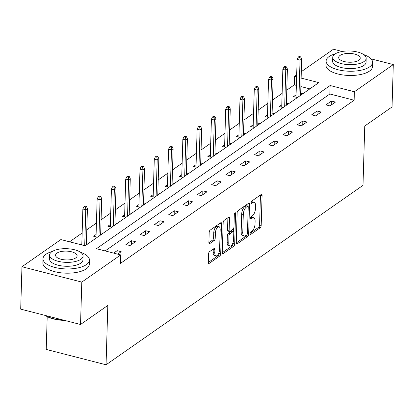 <?xml version="1.0" encoding="UTF-8"?>
<svg xmlns="http://www.w3.org/2000/svg" width="414" height="414" viewBox="0 0 414 414"><rect width="100%" height="100%" fill="white"/><g stroke="black" fill="none" stroke-linecap="round" stroke-linejoin="round"><path stroke-width="0.62" d="M250.103 233.687A1.278 0.564 104.4 0 0 250.413 234.484A1.278 0.564 104.4 0 0 250.698 234.412L260.246 227.747A1.827 0.802 104.4 0 0 261.193 225.454L262.083 195.496A1.827 0.802 104.4 0 0 261.638 194.357A1.827 0.802 104.4 0 0 261.234 194.461L251.681 201.126A1.278 0.564 104.4 0 0 251.019 202.731A1.278 0.564 104.4 0 0 251.329 203.528A1.278 0.564 104.4 0 0 251.614 203.455L252.85 202.596A5.837 2.567 104.4 0 1 254.144 202.265A5.837 2.567 104.4 0 1 255.567 205.913L255.495 208.408A5.837 2.567 104.4 0 1 252.457 215.741L251.226 216.605A1.278 0.564 104.4 0 0 250.558 218.209A1.278 0.564 104.4 0 0 250.874 219.006A1.278 0.564 104.4 0 0 251.153 218.934L252.39 218.074A5.837 2.567 104.4 0 1 253.684 217.743A5.837 2.567 104.4 0 1 255.107 221.392L255.034 223.886A5.837 2.567 104.4 0 1 252.002 231.219L250.765 232.083A1.278 0.564 104.4 0 0 250.103 233.687M209.5 251.691A1.827 0.802 104.4 0 0 208.547 253.984L208.299 262.388A1.827 0.802 104.4 0 0 208.744 263.532A1.827 0.802 104.4 0 0 209.148 263.428L219.756 256.018A1.827 0.802 104.4 0 0 220.703 253.73L221.593 223.772A1.827 0.802 104.4 0 0 221.148 222.628A1.827 0.802 104.4 0 0 220.745 222.732L210.136 230.137A1.827 0.802 104.4 0 0 209.189 232.43L208.889 242.583A1.827 0.802 104.4 0 0 209.334 243.722A1.827 0.802 104.4 0 0 209.738 243.618L214.276 240.451A1.827 0.802 104.4 0 0 215.223 238.159L215.373 233.123A4.88 2.148 104.4 0 1 218.99 226.717A4.88 2.148 104.4 0 1 220.181 229.765L219.596 249.487A4.88 2.148 104.4 0 1 215.979 255.893A4.88 2.148 104.4 0 1 214.788 252.845L214.887 249.559A1.827 0.802 104.4 0 0 214.442 248.421A1.827 0.802 104.4 0 0 214.038 248.524L209.5 251.691M371.037 58.86L393.3 64.568L392.042 106.962L364.755 126.016L362.995 185.363L106.056 364.781L107.821 305.434L80.533 324.488L81.791 282.094L21.958 266.745L60.874 239.571L85.129 245.797L318.806 82.619L301.118 78.08M393.3 64.568L354.384 91.748L330.129 85.522L96.452 248.7L120.707 254.921L81.791 282.094M120.707 254.921L120.453 263.397L354.13 100.224L354.384 91.748M236.254 242.868A1.827 0.802 104.4 0 0 236.699 244.012A1.827 0.802 104.4 0 0 237.103 243.908L247.707 236.503A1.827 0.802 104.4 0 0 248.654 234.21L249.544 204.252A1.827 0.802 104.4 0 0 249.099 203.108A1.827 0.802 104.4 0 0 248.695 203.212L238.091 210.622A1.827 0.802 104.4 0 0 237.139 212.91L236.254 242.868M233.729 246.263L223.125 253.668A1.827 0.802 104.4 0 1 222.722 253.772A1.827 0.802 104.4 0 1 222.277 252.628L223.167 222.67A1.827 0.802 104.4 0 1 224.114 220.377L228.652 217.21A1.827 0.802 104.4 0 1 229.056 217.107A1.827 0.802 104.4 0 1 229.501 218.245L229.139 230.396A1.827 0.802 104.4 0 0 229.584 231.535A1.827 0.802 104.4 0 0 229.993 231.431L232.999 229.33A1.827 0.802 104.4 0 0 233.951 227.038L234.324 214.39A1.278 0.564 104.4 0 1 235.271 212.713A1.278 0.564 104.4 0 1 235.582 213.51L234.681 243.97A1.827 0.802 104.4 0 1 233.729 246.263L232.114 245.844L222.277 252.716M47.201 316.617L46.223 349.432L106.056 364.781M354.13 100.224L329.875 93.999L105.146 250.931M331.407 101.037L325.911 104.877L329.958 105.912L335.449 102.077L331.407 101.037L331.288 104.98M317.124 111.014L311.628 114.849L315.67 115.884L321.166 112.049L317.124 111.014L317.005 114.952M302.836 120.986L297.345 124.826L301.387 125.861L306.883 122.026L302.836 120.986L302.722 124.93M288.553 130.964L283.062 134.798L287.104 135.833L292.594 131.999L288.553 130.964L288.439 134.902M274.27 140.936L268.774 144.776L272.816 145.811L278.311 141.976L274.27 140.936L274.151 144.879M259.987 150.913L254.491 154.748L258.533 155.783L264.028 151.948L259.987 150.913L259.868 154.852M245.699 160.886L240.208 164.72L244.25 165.76L249.745 161.926L245.699 160.886L245.585 164.829M231.416 170.863L225.92 174.698L229.967 175.733L235.457 171.898L231.416 170.863L231.302 174.801M217.133 180.835L211.637 184.67L215.678 185.71L221.174 181.875L217.133 180.835L217.014 184.779M202.85 190.813L197.354 194.647L201.395 195.682L206.891 191.848L202.85 190.813L202.731 194.751M188.561 200.785L183.071 204.619L187.112 205.66L192.608 201.82L188.561 200.785L188.448 204.728M174.278 210.762L168.783 214.597L172.829 215.632L178.32 211.797L174.278 210.762L174.159 214.7M159.995 220.734L154.5 224.569L158.541 225.609L164.037 221.769L159.995 220.734L159.876 224.678M145.712 230.712L140.217 234.547L144.258 235.582L149.754 231.747L145.712 230.712L145.593 234.65M131.424 240.684L125.934 244.519L129.975 245.559L135.466 241.719L131.424 240.684L131.31 244.627M117.679 254.144L121.183 251.696L117.141 250.656L113.633 253.109M296.357 85.403L294.302 84.875L286.773 90.128M282.131 93.373L272.49 100.105M267.848 103.345L258.207 110.077M253.565 113.322L243.924 120.055M239.276 123.294L229.635 130.027M224.993 133.272L215.352 140.004M210.71 143.244L201.069 149.977M196.422 153.221L186.781 159.954M182.139 163.194L172.498 169.926M167.856 173.171L158.215 179.904M153.573 183.143L143.932 189.876M139.285 193.121L129.644 199.853M125.002 203.093L115.361 209.826M110.719 213.07L101.078 219.803M96.436 223.042L86.795 229.775M82.148 233.02L69.568 241.802M309.863 88.865L300.869 86.562M296.077 94.827L293.573 96.576L297.407 97.564M300.673 93.155L302.903 93.724M281.789 104.804L279.284 106.553L283.124 107.537M286.39 103.127L288.62 103.702M267.506 114.776L265.001 116.525L268.841 117.514M272.101 113.105L274.332 113.674M253.223 124.754L250.718 126.503L254.553 127.486M257.818 123.077L260.049 123.651M238.94 134.726L236.435 136.475L240.27 137.464M243.535 133.054L245.766 133.624M224.652 144.703L222.147 146.452L225.987 147.436M229.252 143.027L231.478 143.601M210.369 154.676L207.864 156.425L211.704 157.413M214.964 153.004L217.195 153.573M196.086 164.653L193.581 166.402L197.416 167.385M200.681 162.976L202.912 163.551M181.803 174.625L179.298 176.374L183.133 177.358M186.398 172.954L188.629 173.523M167.515 184.603L165.01 186.352L168.85 187.335M172.115 182.926L174.341 183.5M153.232 194.575L150.727 196.324L154.567 197.307M157.827 192.903L160.058 193.473M138.949 204.552L136.444 206.301L140.279 207.285M143.544 202.876L145.775 203.45M124.666 214.524L122.156 216.274L125.996 217.257M129.261 212.853L131.492 213.422M110.378 224.502L107.873 226.251L111.713 227.234M114.978 222.825L117.203 223.4M96.095 234.474L93.59 236.223L97.425 237.206M100.69 232.803L102.92 233.372M81.812 244.451L81.294 244.809M86.407 242.775L88.637 243.349M301.309 71.679L333.467 49.219L342.223 51.471M80.533 324.488L20.7 309.139L21.958 266.745M294.302 84.875L294.551 76.399L296.667 74.918M296.605 76.926L294.551 76.399M329.875 93.999L330.129 85.522M117.141 250.656L117.043 253.984M253.684 217.743L252.064 217.329A5.837 2.567 104.4 0 0 250.775 217.66L252.39 218.074M254.144 202.265L252.524 201.851A5.837 2.567 104.4 0 0 251.231 202.182L252.85 202.596M250.154 233.248L258.626 227.333A1.827 0.802 104.4 0 0 259.578 225.04L260.463 195.082A1.827 0.802 104.4 0 0 260.468 194.994M247.857 206.146L247.929 203.838A1.827 0.802 104.4 0 0 247.929 203.75M236.249 242.956L246.092 236.089A1.827 0.802 104.4 0 0 246.868 234.795M246.785 234.862A1.278 0.564 104.4 0 0 247.453 233.258L248.229 206.959A1.278 0.564 104.4 0 0 247.919 206.162A1.278 0.564 104.4 0 0 247.639 206.234L246.335 207.145A5.837 2.567 104.4 0 0 243.297 214.478L242.764 232.456A5.837 2.567 104.4 0 0 244.193 236.104A5.837 2.567 104.4 0 0 245.486 235.773L246.785 234.862M247.919 206.162L246.304 205.748A1.278 0.564 104.4 0 0 246.019 205.82L247.639 206.234M244.193 236.104L242.573 235.685A5.837 2.567 104.4 0 1 241.15 232.037L241.683 214.064A5.837 2.567 104.4 0 1 244.715 206.731L246.019 205.82M229.584 231.535L227.969 231.121A1.827 0.802 104.4 0 1 227.524 229.982L227.886 217.831A1.827 0.802 104.4 0 0 227.886 217.743M233.501 228.714L233.418 231.592M233.098 242.402L233.061 243.556L234.681 243.97M228.766 243.002A4.88 2.148 104.4 0 0 229.956 246.056A4.88 2.148 104.4 0 0 233.574 239.644L233.781 232.699A1.827 0.802 104.4 0 0 233.336 231.555A1.827 0.802 104.4 0 0 232.932 231.659L229.92 233.765A1.827 0.802 104.4 0 0 228.973 236.058L228.766 243.002L227.151 242.588A4.88 2.148 104.4 0 0 228.342 245.637L229.956 246.056M233.336 231.555L231.721 231.141A1.827 0.802 104.4 0 0 231.312 231.245L232.932 231.659M227.151 242.588L227.353 235.638A1.827 0.802 104.4 0 1 228.305 233.351L231.312 231.245M232.114 245.844A1.827 0.802 104.4 0 0 233.061 243.556M215.979 255.893L214.364 255.479A4.88 2.148 104.4 0 1 213.169 252.431L213.267 249.145A1.827 0.802 104.4 0 0 213.272 249.057M218.99 226.717L217.371 226.303A4.88 2.148 104.4 0 0 213.759 232.709L215.373 233.123M208.884 242.671L212.656 240.037A1.827 0.802 104.4 0 0 213.608 237.745L213.759 232.709M219.85 227.576L219.974 223.353A1.827 0.802 104.4 0 0 219.974 223.27M208.299 262.476L218.137 255.604A1.827 0.802 104.4 0 0 219.084 253.311L219.12 252.245M300.74 56.884L299.12 56.464L298.204 57.106L299.824 57.52L300.74 56.884L301.687 58.995L300.036 60.144L297.128 59.399L296.005 97.202M299.824 57.52L300.036 60.144L298.96 96.478M301.687 58.995L300.611 95.329M297.128 59.399L298.204 57.106M335.381 53.773A23.236 9.506 1.7 0 0 329.13 56.537A23.236 9.506 1.7 0 0 326.113 61.029A23.236 9.506 1.7 0 0 343.289 70.753A23.236 9.506 1.7 0 0 369.557 66.908A23.236 9.506 1.7 0 0 372.569 62.41A23.236 9.506 1.7 0 0 363.751 54.617M326.113 61.029L325.989 65.272A23.236 9.506 1.7 0 0 343.159 74.991A23.236 9.506 1.7 0 0 369.428 71.146A23.236 9.506 1.7 0 0 372.445 66.649L372.569 62.41M366.183 58.317L366.064 62.219A16.731 6.847 -178.3 0 1 363.896 65.453A16.731 6.847 -178.3 0 1 344.981 68.222A16.731 6.847 -178.3 0 1 332.618 61.225L332.732 57.323A16.731 6.847 1.7 0 0 345.1 64.325A16.731 6.847 1.7 0 0 364.009 61.551A16.731 6.847 1.7 0 0 366.183 58.317A16.731 6.847 1.7 0 0 353.815 51.315A16.731 6.847 1.7 0 0 334.905 54.089A16.731 6.847 1.7 0 0 332.732 57.323M340.08 55.414A10.785 4.409 1.7 0 0 338.678 57.499A10.785 4.409 1.7 0 0 346.647 62.012A10.785 4.409 1.7 0 0 358.834 60.227A10.785 4.409 1.7 0 0 360.237 58.141A10.785 4.409 1.7 0 0 352.267 53.629A10.785 4.409 1.7 0 0 340.08 55.414M52.257 251.479A23.236 9.506 1.7 0 0 46.006 254.237A23.236 9.506 1.7 0 0 42.989 258.734A23.236 9.506 1.7 0 0 60.165 268.453A23.236 9.506 1.7 0 0 86.433 264.608A23.236 9.506 1.7 0 0 89.445 260.111A23.236 9.506 1.7 0 0 80.626 252.317M42.989 258.734L42.865 262.973A23.236 9.506 1.7 0 0 60.04 272.697A23.236 9.506 1.7 0 0 86.309 268.846A23.236 9.506 1.7 0 0 89.32 264.355L89.445 260.111M83.059 256.023L82.94 259.92A16.731 6.847 -178.3 0 1 80.771 263.159A16.731 6.847 -178.3 0 1 61.857 265.928A16.731 6.847 -178.3 0 1 49.494 258.926L49.608 255.029A16.731 6.847 1.7 0 0 61.976 262.026A16.731 6.847 1.7 0 0 80.89 259.257A16.731 6.847 1.7 0 0 83.059 256.023A16.731 6.847 1.7 0 0 70.696 249.021A16.731 6.847 1.7 0 0 51.781 251.79A16.731 6.847 1.7 0 0 49.608 255.029M56.956 253.12A10.785 4.409 1.7 0 0 55.559 255.205A10.785 4.409 1.7 0 0 63.523 259.713A10.785 4.409 1.7 0 0 75.715 257.932A10.785 4.409 1.7 0 0 77.113 255.842A10.785 4.409 1.7 0 0 69.143 251.334A10.785 4.409 1.7 0 0 56.956 253.12M45.468 315.494A23.236 9.506 1.7 0 0 63.414 320.094M64.688 320.42A22.682 9.279 -178.3 0 1 45.24 315.432M286.457 66.856L284.837 66.442L283.921 67.078L285.541 67.498L286.457 66.856L287.404 68.972L285.753 70.121L282.845 69.376L281.722 107.179M285.541 67.498L285.753 70.121L284.677 106.455M287.404 68.972L286.322 105.301M282.845 69.376L283.921 67.078M272.169 76.828L270.554 76.414L269.638 77.056L271.253 77.47L272.169 76.828L273.116 78.945L271.47 80.093L268.557 79.348L267.439 117.152M271.253 77.47L271.47 80.093L270.394 116.427M273.116 78.945L272.039 115.278M268.557 79.348L269.638 77.056M257.886 86.805L256.271 86.391L255.355 87.028L256.97 87.447L257.886 86.805L258.833 88.922L257.187 90.071L254.274 89.326L253.151 127.129M256.97 87.447L257.187 90.071L256.106 126.405M258.833 88.922L257.756 125.251M254.274 89.326L255.355 87.028M243.603 96.778L241.983 96.364L241.067 97.005L242.687 97.419L243.603 96.778L244.55 98.894L242.899 100.043L239.991 99.298L238.868 137.101M242.687 97.419L242.899 100.043L241.823 136.377M244.55 98.894L243.468 135.228M239.991 99.298L241.067 97.005M229.315 106.755L227.7 106.341L226.784 106.978L228.404 107.392L229.315 106.755L230.267 108.866L228.616 110.02L225.708 109.275L224.585 147.079M228.404 107.392L228.616 110.02L227.54 146.354M230.267 108.866L229.185 145.2M225.708 109.275L226.784 106.978M215.032 116.727L213.417 116.313L212.501 116.955L214.116 117.369L215.032 116.727L215.979 118.844L214.333 119.993L211.419 119.248L210.302 157.051M214.116 117.369L214.333 119.993L213.251 156.326M215.979 118.844L214.902 155.178M211.419 119.248L212.501 116.955M200.749 126.705L199.129 126.291L198.218 126.927L199.833 127.341L200.749 126.705L201.696 128.816L200.05 129.97L197.136 129.225L196.013 167.023M199.833 127.341L200.05 129.97L198.968 166.304M201.696 128.816L200.619 165.15M197.136 129.225L198.218 126.927M186.466 136.677L184.846 136.263L183.93 136.905L185.55 137.319L186.466 136.677L187.413 138.793L185.762 139.942L182.853 139.197L181.73 177.001M185.55 137.319L185.762 139.942L184.685 176.276M187.413 138.793L186.331 175.127M182.853 139.197L183.93 136.905M172.177 146.654L170.563 146.24L169.647 146.877L171.261 147.291L172.177 146.654L173.13 148.766L171.479 149.92L168.57 149.175L167.447 186.973M171.261 147.291L171.479 149.92L170.402 186.253M173.13 148.766L172.048 185.099M168.57 149.175L169.647 146.877M157.894 156.627L156.28 156.213L155.364 156.854L156.978 157.268L157.894 156.627L158.841 158.743L157.196 159.892L154.282 159.147L153.164 196.95M156.978 157.268L157.196 159.892L156.114 196.226M158.841 158.743L157.765 195.077M154.282 159.147L155.364 156.854M143.611 166.604L141.992 166.19L141.076 166.826L142.695 167.24L143.611 166.604L144.558 168.715L142.913 169.869L139.999 169.119L138.876 206.922M142.695 167.24L142.913 169.869L141.831 206.203M144.558 168.715L143.482 205.049M139.999 169.119L141.076 166.826M129.328 176.576L127.709 176.162L126.793 176.804L128.412 177.218L129.328 176.576L130.275 178.693L128.625 179.842L125.716 179.096L124.593 216.9M128.412 177.218L128.625 179.842L127.548 216.175M130.275 178.693L129.194 215.026M125.716 179.096L126.793 176.804M115.04 186.554L113.426 186.14L112.51 186.776L114.124 187.19L115.04 186.554L115.987 188.665L114.342 189.819L111.433 189.069L110.31 226.872M114.124 187.19L114.342 189.819L113.265 226.147M115.987 188.665L114.911 224.999M111.433 189.069L112.51 186.776M100.757 196.526L99.143 196.112L98.227 196.753L99.841 197.167L100.757 196.526L101.704 198.642L100.059 199.791L97.145 199.046L96.022 236.849M99.841 197.167L100.059 199.791L98.977 236.125M101.704 198.642L100.628 234.976M97.145 199.046L98.227 196.753M86.474 206.503L84.854 206.089L83.938 206.726L85.558 207.14L86.474 206.503L87.421 208.615L85.77 209.769L82.862 209.018L81.796 244.938M85.558 207.14L85.77 209.769L84.704 245.688M87.421 208.615L86.345 244.948M82.862 209.018L83.938 206.726M250.201 234.288L250.698 234.412M251.117 203.331L251.614 203.455M250.656 218.809L251.153 218.934M260.463 195.082L262.083 195.496M259.578 225.04L261.193 225.454M258.626 227.333L260.246 227.747M247.929 203.838L249.544 204.252M247.355 233.874L248.654 234.21M246.092 236.089L247.707 236.503M236.394 243.727L237.103 243.908M244.715 206.731L246.335 207.145M241.683 214.064L243.297 214.478M241.15 232.037L242.764 232.456M222.416 253.487L223.125 253.668M227.886 217.831L229.501 218.245M227.524 229.982L229.139 230.396M234.614 213.262L235.582 213.51M228.305 233.351L229.92 233.765M227.353 235.638L228.973 236.058M213.267 249.145L214.887 249.559M213.169 252.431L214.788 252.845M213.608 237.745L215.223 238.159M212.656 240.037L214.276 240.451M209.029 243.437L209.738 243.618M219.974 223.353L221.593 223.772M219.084 253.311L220.703 253.73M218.137 255.604L219.756 256.018M208.439 263.242L209.148 263.428"/></g></svg>
